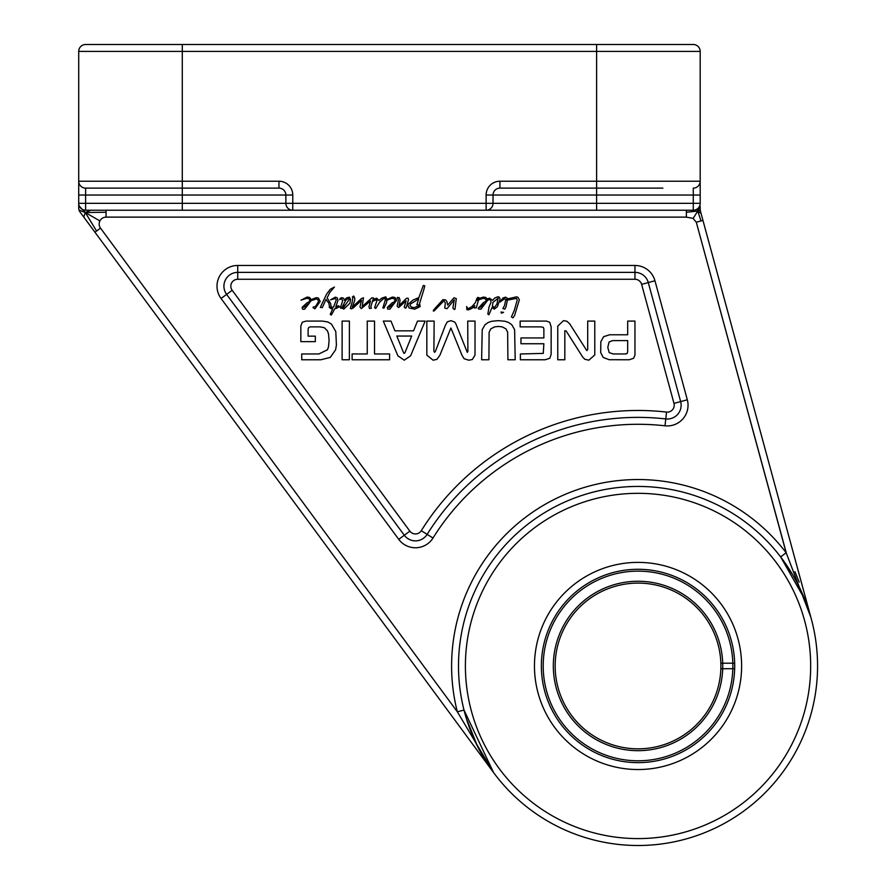 <?xml version="1.0" encoding="UTF-8"?>
<svg xmlns="http://www.w3.org/2000/svg" width="890" height="890" viewBox="0 0 890 890"><rect width="100%" height="100%" fill="white"/><g stroke="black" fill="none" stroke-linecap="round" stroke-linejoin="round"><path stroke-width="1.33" d="M433.92 309.587L433.263 310.955L434.098 310.955L443.865 300.831L445.323 302.778L444.789 308.163L447.047 308.652L454.289 299.774L452.877 308.085L454.334 309.542L455.001 309.142L456.281 298.573L453.989 297.738L447.67 305.114L446.869 301.41L445.501 299.863L442.897 299.685L433.92 309.587M308.129 328.989L308.741 327.509L310.176 326.886L320.133 326.886L324.361 327.72L327.52 330.935L328.521 334.006L329.089 340.425L328.521 346.711L327.464 349.759L318.92 353.964L301.732 353.964L301.732 359.76L320.934 359.76L330.301 357.391L335.586 349.815L336.42 345.064L335.797 331.581L331.514 324.138L327.976 322.024L322.503 321.09L306.049 321.09L302.277 322.247L300.842 326.051L300.842 341.638L315.327 341.638L315.327 336.164L308.129 336.164L308.129 328.989M485.762 297.427L483.415 297.071L478.942 298.639L478.52 299.919L483.326 298.228L485.762 299.107L486.074 299.963L487.253 299.007L485.762 297.427M480.01 307.506L484.394 303.835L480.01 307.506M487.531 300.42L483.504 302.6L478.242 308.207L478.709 309.097L480.9 309.186L487.664 300.297L489.467 299.418L490.446 299.819L491.058 302.111L489.033 307.017L487.831 314.137L488.944 314.749L492.036 307.417L494.239 309.186L497.388 306.705L500.124 298.973L499.056 296.982L497.688 296.815L494.729 298.05L492.57 300.386L489.511 298.139L487.253 299.007L487.531 300.42M492.615 304.68L492.915 302.422L498.133 298.228L496.854 304.235L494.284 307.551L492.393 306.004L492.615 304.68M486.118 300.164L485.406 301.933L486.118 300.164M477.763 299.329L479.221 297.827L477.852 297.382L476.962 298.317L475.371 302.645L471.923 306.616L467.951 308.83L466.672 306.572L466.894 309.675L468.44 309.887L471.834 308.43L474.804 305.648L474.136 307.907L476.306 307.862L478.52 299.919L477.274 300.431L477.763 299.329M336.832 308.296L334.885 308.563L339.657 306.839L338.423 305.693L335.764 306.883L338.022 300.208L337.188 297.783L335.33 297.16L330.557 299.819L335.241 298.573L336.298 299.73L333.561 307.106L331.191 307.217L331.336 308.563L329.144 307.195L331.125 308.741L332.76 308.697L331.08 308.541M502.906 308.563L504.853 309.142L506.043 306.794L507.378 300.13L505.709 299.83L504.541 305.559L503.039 308.252M564.883 330.691L566.151 330.935L582.739 357.146L584.897 359.304L588.869 360.194L594.776 354.932L594.776 321.09L587.7 321.09L587.7 349.492L586.922 350.593M343.462 307.195L344.386 305.203L343.329 305.693L342.083 308.163L343.807 309.142L349.959 303.178L350.571 299.329L349.381 297.16L346.644 297.872L344.252 300.253L343.596 298.228L341.738 297.694L340.147 298.361L339.702 299.552L341.782 298.751L342.617 301.009L340.447 307.551L340.848 308.296L341.827 307.773L345.843 300.119L348.446 298.272L349.247 299.418L343.462 307.64M313.013 307.595L314.904 308.83L320.166 301.454L318.442 298.05L316.239 297.649L311.177 299.585L309.52 297.427L307.172 297.071L300.987 300.164L307.083 298.228L309.52 299.107L309.876 300.164L308.719 302.244L307.261 302.6L302.133 307.328L302.466 309.097L303.635 309.32L304.658 309.186L311.222 300.609L311.177 299.585L311.222 300.609L316.451 298.929L318.309 300.119L318.309 301.933L315.616 306.36L313.102 307.195M303.768 307.506L308.151 303.835L303.768 307.506M418.678 298.929L416.865 304.769L418.767 305.114L419.379 304.102L423.796 289.784L424.775 285.935L424.152 285.545L423.273 285.501L418.901 297.56L413.016 300.086L408.199 304.235L407.798 305.426L409.133 307.951L414.784 309.186L420.136 306.572L419.824 304.502L418.411 306.004L414.384 307.595L411.87 307.239L409.878 305.604L410.635 303.924L418.678 298.929M501.003 312.012L501.448 313.202L503.573 312.368L501.003 312.012M332.76 308.697L330.246 314.404L331.347 315.06L334.885 308.563M329.645 307.184L331.191 307.217L330.646 303.523L327.108 297.872L329.934 292.209L334.44 287.047L330.246 289.295L326.53 294.245L320.3 307.417L322.336 307.595L325.963 299.463L328.788 303.045L329.645 307.184M388.974 307.506L393.347 303.835L388.974 307.506M386.983 299.463L386.939 300.153L392.29 298.228L394.726 299.107L395.071 300.164L393.925 302.244L392.468 302.6L387.339 307.328L387.673 309.097L389.865 309.186L396.495 300.431L396.05 298.573L394.726 297.427L392.379 297.071L386.983 299.463M372.454 301.321L373.511 297.872L371.875 297.827L362.197 306.494L363.476 297.783L361.351 298.662L352.295 307.061L354.643 300.653L354.821 298.228L353.753 296.014L352.34 296.982L352.963 297.115L352.117 302.377L350.349 308.296L351.328 308.875L353.308 307.907L361.529 300.342L359.983 306.883L361.262 308.652L370.507 301.009L368.961 306.75L369.483 308.474L371.341 308.296L370.863 306.616L372.454 301.321M386.416 303.001L386.939 300.153L386.193 300.164L386.95 299.196L385.748 296.815L381.554 298.272L378.94 300.52L376.782 298.228L374.835 298.751L372.532 301.354L376.559 299.641L377.049 300.342L374.568 307.64L375.714 308.474L379.652 302.155L383.323 298.795L385.136 298.317L385.348 299.774L382.878 307.951L383.935 308.163L386.416 303.001M397.418 304.769L397.196 306.316L398.653 307.551L406.118 300.787L404.227 307.061L405.328 308.163L406.085 307.862L408.51 299.73L408.109 298.183L406.474 298.317L399.098 305.559L400.066 300.431L399.232 297.649L397.329 297.427L398.342 300.164L397.418 304.769M505.698 299.574L507.4 298.929L507.322 298.228L505.553 297.16L503.039 297.961L500.08 302.022L504.675 298.617L505.698 299.574M507.4 298.929L507.378 300.13L516.567 298.406L517.179 300.208L514.264 310.51L511.394 316.918L512.94 317.841L514.576 315.55L519.348 299.819L517.98 297.382L516.656 296.815L507.4 298.929M498.422 326.452L502.283 326.886L506.032 328.933L507.645 332.248L507.912 359.76L515.199 359.76L514.609 329.634L511.828 324.783L508.568 322.458L504.975 321.245L498.422 320.656L491.836 321.245L488.198 322.458L484.994 324.783L482.213 329.634L481.624 359.76L488.899 359.76L489.122 332.304L490.735 328.933L494.54 326.886L498.422 326.452M349.392 321.09L342.116 321.09L342.116 359.76L349.392 359.76L349.392 321.09M404.906 352.807L404.227 353.397L403.582 352.807L396.84 336.053L411.703 336.053L404.906 352.807M397.897 355.822L404.227 360.194L410.601 355.822L425.164 321.09L417.499 321.09L413.561 330.846L394.949 330.846L390.988 321.09L383.301 321.09L397.897 355.822M586.655 350.404L569.745 323.893L566.885 321.245L563.515 320.656L557.763 326.107L557.763 359.76L564.827 359.76L564.827 330.98M540.82 326.886L543.312 327.364L543.868 328.877L543.868 337.944L520.95 337.944L520.95 343.74L543.868 343.74L543.256 353.397L520.383 353.964L520.383 359.76L545.192 359.76L549.831 358.258L551.155 354.231L551.155 326.83L549.731 322.302L546.516 321.09L520.161 321.09L520.161 326.886L540.82 326.886M627.684 351.65L627.161 353.452L625.848 353.964L613.199 353.964L609.172 352.618L607.803 347.334L609.072 342.016L612.598 340.592L627.684 340.592L627.684 351.65M609.55 334.785L603.643 336.676L600.817 341.749L600.706 352.618L603.209 357.446L609.172 359.716L629.274 359.76L633.635 358.258L634.959 355.077L634.959 321.09L627.684 321.09L627.684 334.785L609.55 334.785M435.522 351.083L434.576 352.351L433.897 351.183L434.142 321.09L426.833 321.09L426.833 355.121L433.096 360.194L436.901 359.36L439.894 355.232L450.918 327.987L461.977 355.232L464.091 358.714L468.774 360.194L472.312 359.527L475.015 355.121L475.015 321.09L467.728 321.09L467.884 351.461L467.272 352.351L455.724 323.515L454.757 322.08L450.918 320.656L447.281 321.868L445.389 325.295L435.522 351.083M374.534 321.09L367.247 321.09L367.247 353.964L352.117 353.964L352.117 359.76L389.609 359.76L389.609 353.964L374.534 353.964L374.534 321.09M811.235 618.706L702.955 220.409L700.997 220.942L697.771 211.075L700.241 210.218A6.909 6.909 0 0 1 700.207 209.918L700.185 209.306A6.909 6.909 0 0 0 700.207 209.918A6.909 6.909 0 0 1 700.207 209.84M792.378 574.261L780.664 556.918L786.148 552.723A186.444 186.444 0 0 0 457.315 711.778L493.561 772.553L464.013 710.087L457.315 711.778L100.514 228.129L96.587 231.033L85.307 212.521L99.903 220.92A6.909 6.909 0 0 1 106.066 217.127L686.368 217.127L693.121 218.406L697.771 211.075L698.16 208.204A6.909 6.909 0 0 0 700.185 203.321L700.185 181.226L499.935 181.226A13.806 13.806 0 0 0 486.118 195.032A13.806 13.806 0 0 1 499.935 181.226L499.935 188.124L662.894 188.124M78.721 207.948A6.909 6.909 0 0 0 80.067 212.054A6.909 6.909 0 0 1 78.721 207.948L78.721 205.635L85.307 212.521L83.793 217.093L94.952 232.234L80.067 212.054M693.121 218.406L696.292 222.222L786.348 553.135M700.997 220.942L696.292 222.222L786.148 552.723L810.812 617.137M691.252 210.229L697.771 211.075L686.368 212.243L686.368 210.229L690.796 210.229L468.129 210.229L693.277 210.229L693.277 203.321L700.185 203.321A6.909 6.909 0 0 1 693.277 210.229M686.368 217.127L686.368 212.243M811.213 618.617L701.053 213.433L697.771 211.075L700.185 206.313L700.185 209.306M701.053 213.433L700.352 210.819A6.909 6.909 0 0 0 700.43 211.119L700.352 210.819A6.909 6.909 0 0 1 700.241 210.218M96.587 231.033L94.952 232.234L493.449 772.398M82.536 209.495L85.307 212.521L79.065 210.107M80.745 208.204A6.909 6.909 0 0 0 85.618 210.229A6.909 6.909 0 0 1 78.721 203.321L85.618 203.321L85.618 195.032L78.721 195.032L78.721 181.226L78.721 205.635M106.066 210.229L106.066 212.243L85.307 212.521L90.736 210.229M106.066 212.243L106.066 217.127M734.673 668.724L720.856 668.724A82.859 82.859 0 0 1 595.81 737.265A82.859 82.859 0 0 1 595.81 594.665A82.859 82.859 0 0 1 720.856 663.206L734.673 663.206M722.702 668.724A84.717 84.717 0 0 1 594.887 738.867A84.717 84.717 0 0 1 594.887 593.063A84.717 84.717 0 0 1 722.702 668.724M732.815 668.724A94.818 94.818 0 0 1 589.825 747.622A94.818 94.818 0 0 1 589.825 584.307A94.818 94.818 0 0 1 732.815 668.724M720.856 668.724A82.859 82.859 0 0 0 720.856 663.206M409.867 531.152L398.753 539.351A20.715 20.715 0 0 0 432.996 538.027L427.144 534.367A13.806 13.806 0 0 1 404.316 535.257L226.616 294.379A13.806 13.806 0 0 1 237.719 272.373L634.959 272.373A13.806 13.806 0 0 1 648.287 282.553L680.65 401.59A13.806 13.806 0 0 1 665.787 418.934A248.588 248.588 0 0 0 427.144 534.367L421.282 530.707A6.909 6.909 0 0 1 409.867 531.152L232.168 290.285A6.909 6.909 0 0 1 237.719 279.271L634.959 279.271A6.909 6.909 0 0 1 641.623 284.366L673.986 403.393A6.909 6.909 0 0 1 666.554 412.07A255.497 255.497 0 0 0 421.282 530.707M100.514 228.129A6.909 6.909 0 0 1 99.903 220.92M666.554 412.07L665.008 425.798A20.715 20.715 0 0 0 687.314 399.777L680.65 401.59L648.287 282.553L654.951 280.751A20.715 20.715 0 0 0 634.959 265.465L237.719 265.465A20.715 20.715 0 0 0 221.054 298.484L398.753 539.351M638.041 845.5A179.535 179.535 0 0 0 793.513 576.197A179.535 179.535 0 0 0 482.558 576.197A179.535 179.535 0 0 0 638.041 845.5M780.664 556.918L804.649 599.092M466.338 718.419L477.707 746.766M480.589 752.239L482.18 755.076M806.585 604.143L797.763 583.996M638.041 838.591A172.627 172.627 0 0 1 488.532 579.646A172.627 172.627 0 0 1 787.539 579.646A172.627 172.627 0 0 1 638.041 838.591M638.041 769.539A103.574 103.574 0 0 0 727.742 614.178A103.574 103.574 0 0 0 548.34 614.178A103.574 103.574 0 0 0 638.041 769.539M638.041 762.641A96.676 96.676 0 0 1 541.365 665.965A96.676 96.676 0 0 1 638.041 569.288A96.676 96.676 0 0 1 734.706 665.965A96.676 96.676 0 0 1 638.041 762.641M85.618 44.5L182.294 44.5L85.618 44.5A6.909 6.909 0 0 0 78.721 51.409L78.721 181.226A6.909 6.909 0 0 0 85.618 188.124L278.971 188.124A6.909 6.909 0 0 1 285.868 195.032L285.868 203.321A6.909 6.909 0 0 0 292.777 210.229L292.777 203.321L285.868 203.321A6.909 6.909 0 0 0 292.777 210.229L486.118 210.229A6.909 6.909 0 0 0 493.027 203.321A6.909 6.909 0 0 1 486.118 210.229L596.6 210.229L486.118 210.229L486.118 203.321L292.777 203.321L292.777 195.032L182.294 195.032L182.294 181.226L78.721 181.226A6.909 6.909 0 0 0 85.618 188.124L116 188.124M693.277 44.5A6.909 6.909 0 0 1 700.185 51.409A6.909 6.909 0 0 0 693.277 44.5L182.294 44.5L182.294 51.409L700.185 51.409L700.185 181.226A6.909 6.909 0 0 1 693.277 188.124L693.277 203.321L596.6 203.321L596.6 210.229M596.6 44.5L596.6 203.321L493.027 203.321L493.027 195.032A6.909 6.909 0 0 1 499.935 188.124M493.027 203.321L486.118 203.321L486.118 195.032L700.185 195.032M182.294 210.229L292.777 210.229L85.618 210.229L85.618 203.321L182.294 203.321L182.294 210.229M794.948 571.703L799.198 582.127M806.763 603.565L810.857 617.293M232.168 290.285L221.054 298.484M237.719 279.271L237.719 265.465M634.959 279.271L634.959 265.465M687.314 399.777L654.951 280.751M432.996 538.027A241.68 241.68 0 0 1 665.008 425.798M680.65 401.59L673.986 403.393M648.287 282.553L641.623 284.366M78.721 51.409L182.294 51.409L182.294 181.226L278.971 181.226A13.806 13.806 0 0 1 292.777 195.032M278.971 188.124L278.971 181.226M85.618 188.124L85.618 195.032L182.294 195.032L182.294 203.321L285.868 203.321A6.909 6.909 0 0 0 292.777 210.229M81.446 208.683L79.243 205.957L81.446 208.683"/></g></svg>
